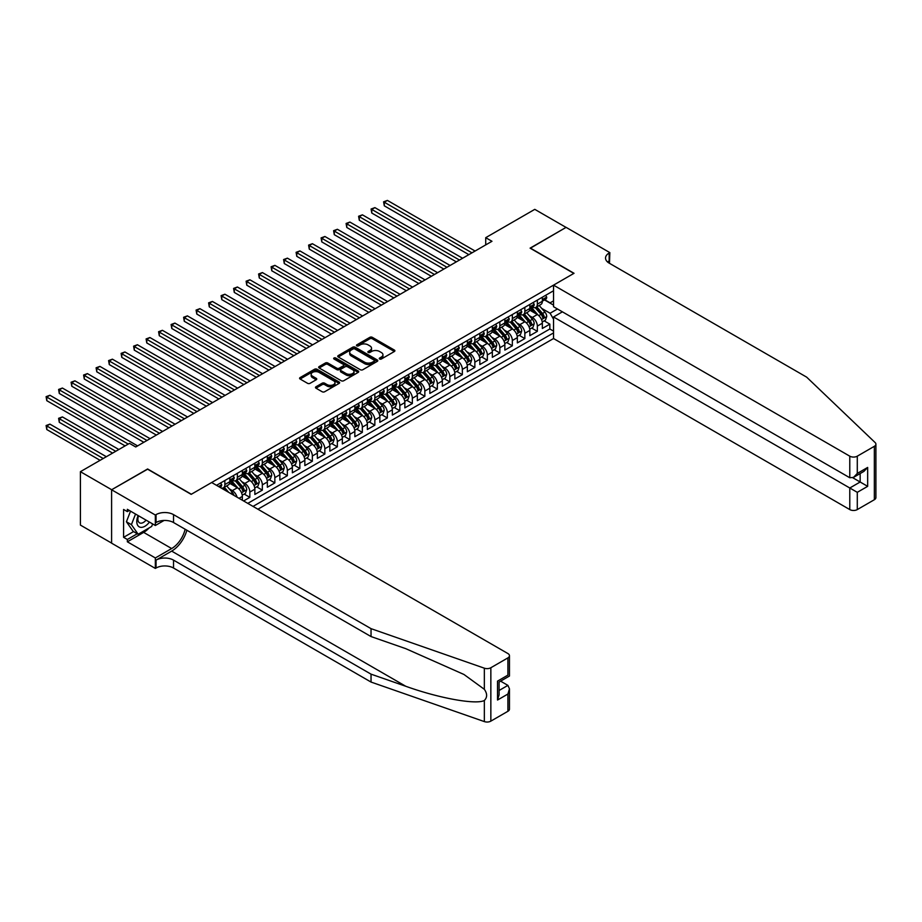 <?xml version="1.0" encoding="UTF-8"?>
<svg xmlns="http://www.w3.org/2000/svg" width="922" height="922" viewBox="0 0 922 922"><rect width="100%" height="100%" fill="white"/><g stroke="black" fill="none" stroke-linecap="round" stroke-linejoin="round"><path stroke-width="1.38" d="M379.634 359.015A1.21 0.703 0 0 0 381.351 359.015L394.386 351.489A1.74 1.003 0 0 0 394.893 350.786A1.74 1.003 0 0 0 394.386 350.072L372.304 337.325A1.74 1.003 0 0 0 369.849 337.325L356.814 344.851A1.21 0.703 0 0 0 358.531 345.842L360.214 344.863A5.555 3.204 0 0 1 368.074 344.863L369.906 345.934A5.555 3.204 0 0 1 371.531 348.193A5.555 3.204 0 0 1 369.906 350.464L368.224 351.443A1.21 0.703 0 0 0 369.941 352.435L371.624 351.455A5.555 3.204 0 0 1 379.484 351.455L381.316 352.515A5.555 3.204 0 0 1 382.953 354.786A5.555 3.204 0 0 1 381.316 357.056L379.634 358.024A1.21 0.703 0 0 0 379.634 359.015L379.634 358.024M315.981 386.767A1.74 1.003 0 0 0 315.474 387.482A1.74 1.003 0 0 0 315.981 388.185L322.181 391.758A1.74 1.003 0 0 0 324.636 391.758L339.112 383.402A1.74 1.003 0 0 0 339.619 382.699A1.74 1.003 0 0 0 339.112 381.985L317.03 369.238A1.74 1.003 0 0 0 314.575 369.238L300.099 377.594A1.74 1.003 0 0 0 299.592 378.308A1.74 1.003 0 0 0 300.099 379.011L307.579 383.333A1.74 1.003 0 0 0 310.034 383.333L316.234 379.76A1.74 1.003 0 0 0 316.742 379.046A1.74 1.003 0 0 0 316.234 378.343L312.523 376.199A4.645 2.685 0 0 1 311.163 374.297A4.645 2.685 0 0 1 314.022 371.831A4.645 2.685 0 0 1 319.081 372.407L333.626 380.798A4.645 2.685 0 0 1 334.986 382.699A4.645 2.685 0 0 1 332.116 385.177A4.645 2.685 0 0 1 327.056 384.589L324.636 383.195A1.74 1.003 0 0 0 322.181 383.195L315.981 386.767L315.981 388.185M147.601 469.194L111.666 489.732L80.41 471.684L80.41 525.091L111.597 543.093M147.601 468.975L191.35 494.238L573.853 273.408L530.092 248.145L566.039 227.4L534.783 209.352L485.721 237.68L485.721 244.895M80.41 471.684L129.472 443.367L135.73 446.974L491.968 241.287L485.721 237.68M360.341 369.734A1.74 1.003 0 0 0 362.795 369.734L377.271 361.378A1.74 1.003 0 0 0 377.778 360.663A1.74 1.003 0 0 0 377.271 359.96L355.189 347.202A1.74 1.003 0 0 0 352.734 347.202L338.259 355.569A1.74 1.003 0 0 0 337.752 356.272A1.74 1.003 0 0 0 338.259 356.987L360.341 369.734M334.502 359.28A1.21 0.703 0 0 1 335.735 359.453L335.735 358.013L358.197 370.967A1.74 1.003 0 0 1 358.704 371.681A1.74 1.003 0 0 1 358.197 372.384L343.71 380.751A1.74 1.003 0 0 1 341.255 380.751L319.173 367.993L325.374 364.444L325.374 363.003L319.173 366.576A1.74 1.003 0 0 0 318.666 367.29A1.74 1.003 0 0 0 319.173 367.993L319.173 366.576M325.374 364.444A1.74 1.003 0 0 1 327.829 364.444L327.829 363.003A1.74 1.003 0 0 0 325.374 363.003M327.829 363.003L336.784 368.178A1.74 1.003 0 0 0 339.238 368.178L343.341 365.803A1.74 1.003 0 0 0 343.86 365.089A1.74 1.003 0 0 0 343.341 364.386L334.018 359.004A1.21 0.703 0 0 1 335.735 358.013M243.604 500.957L249.85 497.338L244.157 494.065M241.714 481.607L244.849 483.416A7.076 4.08 60 0 1 249.85 492.071L254.852 489.19L254.852 494.457L262.344 490.124L256.662 486.839M254.207 474.381L257.353 476.201A7.076 4.08 60 0 1 262.344 484.857L267.345 481.976L267.345 487.242L274.848 482.909L269.166 479.624M266.712 467.166L269.846 468.987A7.076 4.08 60 0 1 274.848 477.642L279.85 474.749L279.85 480.028L287.353 475.694L281.659 472.41M279.216 459.951L282.351 461.761A7.076 4.08 60 0 1 287.353 470.427L292.355 467.535L292.355 472.802L299.846 468.48L294.164 465.195M291.709 452.737L294.844 454.546A7.076 4.08 60 0 1 299.846 463.213L304.848 460.32L304.848 465.587L312.351 461.265L306.657 457.98M304.214 445.522L307.349 447.331A7.076 4.08 60 0 1 312.351 455.987L317.352 453.105L317.352 458.372L324.844 454.039L319.162 450.754M316.707 438.307L319.853 440.117A7.076 4.08 60 0 1 324.844 448.772L329.846 445.891L329.846 451.158L337.348 446.824L331.666 443.54M329.212 431.081L332.346 432.902A7.076 4.08 60 0 1 337.348 441.557L342.35 438.676L342.35 443.943L349.853 439.61L344.16 436.325M341.705 423.866L344.851 425.676A7.076 4.08 60 0 1 349.853 434.343L354.843 431.45L354.843 436.717L362.346 432.395L356.664 429.11M354.209 416.652L357.344 418.461A7.076 4.08 60 0 1 362.346 427.128L367.348 424.235L367.348 429.502L374.851 425.18L369.157 421.896M366.714 409.437L369.849 411.247A7.076 4.08 60 0 1 374.851 419.902L379.852 417.021L379.852 422.288L387.344 417.954L381.662 414.67M379.207 402.223L382.353 404.032A7.076 4.08 60 0 1 387.344 412.687L392.346 409.806L392.346 415.073L399.848 410.739L394.167 407.455M391.712 394.996L394.847 396.817A7.076 4.08 60 0 1 399.848 405.473L404.85 402.591L404.85 407.858L412.353 403.525L406.66 400.24M404.205 387.782L407.351 389.591A7.076 4.08 60 0 1 412.353 398.258L417.343 395.365L417.343 400.644L424.846 396.31L419.164 393.026M416.709 380.567L419.844 382.376A7.076 4.08 60 0 1 424.846 391.043L429.848 388.15L429.848 393.417L437.351 389.096L431.657 385.811M429.214 373.352L432.349 375.162A7.076 4.08 60 0 1 437.351 383.829L442.353 380.936L442.353 386.203L449.844 381.869L444.162 378.596M441.707 366.138L444.853 367.947A7.076 4.08 60 0 1 449.844 376.602L454.846 373.721L454.846 378.988L462.348 374.655L456.655 371.37M454.212 358.923L457.347 360.733A7.076 4.08 60 0 1 462.348 369.388L467.35 366.507L467.35 371.773L474.853 367.44L469.16 364.155M466.705 351.697L469.851 353.518A7.076 4.08 60 0 1 474.853 362.173L479.843 359.292L479.843 364.559L487.346 360.225L481.664 356.941M479.21 344.482L482.344 346.292A7.076 4.08 60 0 1 487.346 354.958L492.348 352.066L492.348 357.333L499.851 353.011L494.157 349.726M491.714 337.268L494.849 339.077A7.076 4.08 60 0 1 499.851 347.744L504.853 344.851L504.853 350.118L512.344 345.796L506.662 342.511M504.207 330.053L507.354 331.862A7.076 4.08 60 0 1 512.344 340.518L517.346 337.636L517.346 342.903L524.849 338.57L519.155 335.285M516.712 322.838L519.847 324.648A7.076 4.08 60 0 1 524.849 333.303L529.85 330.422L529.85 335.689L537.353 331.355L537.353 326.088A7.076 4.08 -120 0 0 532.351 317.433L529.205 315.612M531.66 328.071L537.353 331.355M242.348 500.231L242.348 496.405A7.076 4.08 -120 0 0 237.346 487.75L229.624 483.278M237.058 497.177A7.076 4.08 60 0 0 232.344 490.631L229.209 488.821M254.852 489.19A7.076 4.08 -120 0 0 249.85 480.523L242.117 476.063M267.345 481.976A7.076 4.08 -120 0 0 262.344 473.309L254.622 468.849M279.85 474.749A7.076 4.08 -120 0 0 274.848 466.094L267.115 461.634M292.355 467.535A7.076 4.08 -120 0 0 287.353 458.879L279.62 454.419M304.848 460.32A7.076 4.08 -120 0 0 299.846 451.665L292.124 447.193M317.352 453.105A7.076 4.08 -120 0 0 312.351 444.439L304.617 439.978M329.846 445.891A7.076 4.08 -120 0 0 324.844 437.224L317.122 432.764M342.35 438.676A7.076 4.08 -120 0 0 337.348 430.009L329.615 425.549M354.843 431.45A7.076 4.08 -120 0 0 349.853 422.795L342.12 418.334M367.348 424.235A7.076 4.08 -120 0 0 362.346 415.58L354.613 411.12M379.852 417.021A7.076 4.08 -120 0 0 374.851 408.365L367.117 403.894M392.346 409.806A7.076 4.08 -120 0 0 387.344 401.139L379.622 396.679M404.85 402.591A7.076 4.08 -120 0 0 399.848 393.925L392.115 389.464M417.343 395.365A7.076 4.08 -120 0 0 412.353 386.71L404.62 382.25M429.848 388.15A7.076 4.08 -120 0 0 424.846 379.495L417.113 375.035M442.353 380.936A7.076 4.08 -120 0 0 437.351 372.281L429.617 367.809M454.846 373.721A7.076 4.08 -120 0 0 449.844 365.054L442.122 360.594M467.35 366.507A7.076 4.08 -120 0 0 462.348 357.84L454.615 353.38M479.843 359.292A7.076 4.08 -120 0 0 474.853 350.625L467.12 346.165M492.348 352.066A7.076 4.08 -120 0 0 487.346 343.41L479.613 338.95M504.853 344.851A7.076 4.08 -120 0 0 499.851 336.196L492.118 331.724M517.346 337.636A7.076 4.08 -120 0 0 512.344 328.981L504.622 324.509M529.85 330.422A7.076 4.08 -120 0 0 524.849 321.755L517.115 317.295M257.918 509.209L553.534 338.535L849.784 509.578L849.784 488.003L860.157 482.01L860.157 473.551M253.043 506.397L553.534 332.911M553.534 290.764L216.532 485.329M232.286 480.201L232.344 480.235A7.076 4.08 60 0 0 235.882 480.593L240.884 477.7A7.076 4.08 -120 0 0 242.348 474.461L242.348 470.427M244.779 472.986L244.849 473.021A7.076 4.08 60 0 0 248.387 473.378L253.389 470.485A7.076 4.08 -120 0 0 254.852 467.247L254.852 463.213M257.284 465.771L257.353 465.806A7.076 4.08 60 0 0 260.88 466.152L265.882 463.27A7.076 4.08 -120 0 0 267.345 460.032L267.345 455.987M269.789 458.557L269.846 458.591A7.076 4.08 60 0 0 273.385 458.937L278.386 456.056A7.076 4.08 -120 0 0 279.85 452.817L279.85 448.772M282.282 451.331L282.351 451.377A7.076 4.08 60 0 0 285.889 451.722L290.879 448.841A7.076 4.08 -120 0 0 292.355 445.603L292.355 441.557M294.786 444.116L294.844 444.15A7.076 4.08 60 0 0 298.382 444.508L303.384 441.615A7.076 4.08 -120 0 0 304.848 438.376L304.848 434.343M307.28 436.901L307.349 436.936A7.076 4.08 60 0 0 310.887 437.293L315.889 434.4A7.076 4.08 -120 0 0 317.352 431.162L317.352 427.128M319.784 429.687L319.853 429.721A7.076 4.08 60 0 0 323.38 430.067L328.382 427.186A7.076 4.08 -120 0 0 329.846 423.947L329.846 419.902M332.289 422.472L332.346 422.507A7.076 4.08 60 0 0 335.885 422.852L340.886 419.971A7.076 4.08 -120 0 0 342.35 416.732L342.35 412.687M344.782 415.246L344.851 415.292A7.076 4.08 60 0 0 348.389 415.638L353.38 412.756A7.076 4.08 -120 0 0 354.843 409.518L354.843 405.473M357.287 408.031L357.344 408.077A7.076 4.08 60 0 0 360.882 408.423L365.884 405.53A7.076 4.08 -120 0 0 367.348 402.303L367.348 398.258M369.78 400.816L369.849 400.851A7.076 4.08 60 0 0 373.387 401.208L378.389 398.316A7.076 4.08 -120 0 0 379.852 395.077L379.852 391.043M382.284 393.602L382.353 393.636A7.076 4.08 60 0 0 385.88 393.994L390.882 391.101A7.076 4.08 -120 0 0 392.346 387.862L392.346 383.829M394.789 386.387L394.847 386.422A7.076 4.08 60 0 0 398.385 386.767L403.387 383.886A7.076 4.08 -120 0 0 404.85 380.648L404.85 376.602M407.282 379.161L407.351 379.207A7.076 4.08 60 0 0 410.889 379.553L415.88 376.672A7.076 4.08 -120 0 0 417.343 373.433L417.343 369.388M419.787 371.946L419.844 371.992A7.076 4.08 60 0 0 423.382 372.338L428.384 369.445A7.076 4.08 -120 0 0 429.848 366.218L429.848 362.173M432.28 364.732L432.349 364.766A7.076 4.08 60 0 0 435.887 365.124L440.889 362.231A7.076 4.08 -120 0 0 442.353 358.992L442.353 354.958M444.784 357.517L444.853 357.552A7.076 4.08 60 0 0 448.38 357.909L453.382 355.016A7.076 4.08 -120 0 0 454.846 351.778L454.846 347.744M457.277 350.302L457.347 350.337A7.076 4.08 60 0 0 460.885 350.683L465.887 347.801A7.076 4.08 -120 0 0 467.35 344.563L467.35 340.518M469.782 343.088L469.851 343.122A7.076 4.08 60 0 0 473.389 343.468L478.38 340.587A7.076 4.08 -120 0 0 479.843 337.348L479.843 333.303M482.287 335.862L482.344 335.908A7.076 4.08 60 0 0 485.882 336.253L490.884 333.372A7.076 4.08 -120 0 0 492.348 330.134L492.348 326.088M494.78 328.647L494.849 328.681A7.076 4.08 60 0 0 498.387 329.039L503.389 326.146A7.076 4.08 -120 0 0 504.853 322.919L504.853 318.874M507.284 321.432L507.354 321.467A7.076 4.08 60 0 0 510.88 321.824L515.882 318.931A7.076 4.08 -120 0 0 517.346 315.693L517.346 311.659M519.778 314.218L519.847 314.252A7.076 4.08 60 0 0 523.385 314.598L528.387 311.717A7.076 4.08 -120 0 0 529.85 308.478L529.85 304.433M247.788 503.366L549.846 328.981L549.846 324.141L542.343 328.474L542.343 323.207A7.076 4.08 -120 0 0 537.353 314.54L529.62 310.08M532.282 307.003L532.351 307.038A7.076 4.08 -120 0 0 535.878 307.383A7.076 4.08 -120 0 0 537.353 304.145L537.353 300.111M535.878 307.383L540.88 304.502A7.076 4.08 -120 0 0 542.343 301.264L542.343 297.218M217.35 485.79L217.35 484.857M224.853 480.523L224.853 484.569A7.076 4.08 60 0 1 223.389 487.807A7.076 4.08 60 0 1 221.211 488.026M223.389 487.807L228.379 484.914A7.076 4.08 -120 0 0 229.855 481.687L229.855 477.642M237.346 473.309L237.346 477.354A7.076 4.08 60 0 1 235.882 480.593M249.85 466.094L249.85 470.139A7.076 4.08 60 0 1 248.387 473.378M262.344 458.879L262.344 462.925A7.076 4.08 60 0 1 260.88 466.152M274.848 451.665L274.848 455.699A7.076 4.08 60 0 1 273.385 458.937M287.353 444.439L287.353 448.484A7.076 4.08 60 0 1 285.889 451.722M299.846 437.224L299.846 441.269A7.076 4.08 60 0 1 298.382 444.508M312.351 430.009L312.351 434.055A7.076 4.08 60 0 1 310.887 437.293M324.844 422.795L324.844 426.84A7.076 4.08 60 0 1 323.38 430.067M337.348 415.58L337.348 419.614A7.076 4.08 60 0 1 335.885 422.852M349.853 408.365L349.853 412.399A7.076 4.08 60 0 1 348.389 415.638M362.346 401.139L362.346 405.184A7.076 4.08 60 0 1 360.882 408.423M374.851 393.925L374.851 397.97A7.076 4.08 60 0 1 373.387 401.208M387.344 386.71L387.344 390.755A7.076 4.08 60 0 1 385.88 393.994M399.848 379.495L399.848 383.529A7.076 4.08 60 0 1 398.385 386.767M412.353 372.281L412.353 376.314A7.076 4.08 60 0 1 410.889 379.553M424.846 365.054L424.846 369.1A7.076 4.08 60 0 1 423.382 372.338M437.351 357.84L437.351 361.885A7.076 4.08 60 0 1 435.887 365.124M449.844 350.625L449.844 354.67A7.076 4.08 60 0 1 448.38 357.909M462.348 343.41L462.348 347.456A7.076 4.08 60 0 1 460.885 350.683M474.853 336.196L474.853 340.23A7.076 4.08 60 0 1 473.389 343.468M487.346 328.981L487.346 333.015A7.076 4.08 60 0 1 485.882 336.253M499.851 321.755L499.851 325.8A7.076 4.08 60 0 1 498.387 329.039M512.344 314.54L512.344 318.586A7.076 4.08 60 0 1 510.88 321.824M524.849 307.326L524.849 311.371A7.076 4.08 60 0 1 523.385 314.598M524.849 333.303L524.849 338.57M512.344 340.518L512.344 345.796M499.851 347.744L499.851 353.011M487.346 354.958L487.346 360.225M474.853 362.173L474.853 367.44M462.348 369.388L462.348 374.655M449.844 376.602L449.844 381.869M437.351 383.829L437.351 389.096M424.846 391.043L424.846 396.31M412.353 398.258L412.353 403.525M399.848 405.473L399.848 410.739M387.344 412.687L387.344 417.954M374.851 419.902L374.851 425.18M362.346 427.128L362.346 432.395M349.853 434.343L349.853 439.61M337.348 441.557L337.348 446.824M324.844 448.772L324.844 454.039M312.351 455.987L312.351 461.265M299.846 463.213L299.846 468.48M287.353 470.427L287.353 475.694M274.848 477.642L274.848 482.909M262.344 484.857L262.344 490.124M249.85 492.071L249.85 497.338M553.534 319.196L550.1 313.238L541.71 308.397M550.1 313.238L557.476 308.985M544.533 299.927L553.534 305.124M544.787 299.777L550.1 302.854L553.534 300.872M544.164 320.856L549.846 324.141M549.846 328.981L553.534 331.102M380.118 359.188L381.316 358.497A5.555 3.204 0 0 0 382.953 356.226L382.953 354.786M371.531 348.193L371.531 349.645A5.555 3.204 0 0 1 369.906 351.904L368.708 352.596M394.386 350.072L394.386 351.489L372.304 338.766A1.74 1.003 0 0 0 369.849 338.766L357.298 346.015M377.271 359.96L377.271 361.378L355.189 348.654A1.74 1.003 0 0 0 352.734 348.654L338.282 356.998L338.259 355.569M374.205 361.159A1.21 0.703 0 0 0 374.205 360.168L354.82 348.977A1.21 0.703 0 0 0 353.103 348.977L351.317 350.003A5.555 3.204 0 0 0 349.692 352.273A5.555 3.204 0 0 0 351.317 354.532L364.57 362.185A5.555 3.204 0 0 0 372.43 362.185L374.205 361.159L374.205 362.6A1.21 0.703 0 0 0 374.562 362.104L374.562 360.663M349.692 352.273L349.692 353.714A5.555 3.204 0 0 0 351.317 355.984L351.317 354.532M374.205 362.6L372.43 363.637A5.555 3.204 0 0 1 364.57 363.637L351.317 355.984M327.829 364.444L336.784 369.618A1.74 1.003 0 0 0 339.238 369.618L343.341 367.244A1.74 1.003 0 0 0 343.86 366.541L343.86 365.089M335.735 359.453L358.174 372.407M346.073 373.537A4.645 2.685 0 0 0 351.132 374.125A4.645 2.685 0 0 0 354.002 371.647A4.645 2.685 0 0 0 352.642 369.745L347.513 366.795A1.74 1.003 0 0 0 345.07 366.795L340.956 369.169A1.74 1.003 0 0 0 340.449 369.872A1.74 1.003 0 0 0 340.956 370.586L346.073 373.537L346.073 374.977A4.645 2.685 0 0 0 351.132 375.565A4.645 2.685 0 0 0 354.002 373.087L354.002 371.647M340.449 369.872L340.449 371.312A1.74 1.003 0 0 0 340.956 372.027L340.956 370.586M346.073 374.977L340.956 372.027M334.986 382.699L334.986 384.14A4.645 2.685 0 0 1 332.116 386.618A4.645 2.685 0 0 1 327.056 386.03L324.636 384.635A1.74 1.003 0 0 0 322.181 384.635L316.004 388.197M311.163 374.297L311.163 375.75A4.645 2.685 0 0 0 312.523 377.64L312.523 376.199M316.211 379.772L312.523 377.64M339.089 383.414L317.03 370.679A1.74 1.003 0 0 0 314.575 370.679L300.123 379.023L300.099 377.594M542.24 321.962L545.478 320.095L546.723 316.488A4.679 2.708 -120 0 0 544.902 312.097L539.186 305.482M538.045 315.001L531.51 307.441M534.334 312.8L530.542 308.409A11.225 6.477 -120 0 0 530.196 308.017M384.29 234.684L443.851 269.074L359.292 220.254L359.292 216.647L362.415 214.838L450.097 265.467M535.244 307.637L541.018 314.333A4.679 2.708 60 0 1 542.689 317.56L544.199 316.695A4.679 2.708 -120 0 0 542.528 313.468L536.811 306.853M535.59 307.533L541.79 314.713A2.386 1.383 60 0 1 542.39 315.647L544.199 316.695M545.663 295.305L546.723 297.149A4.679 2.708 60 0 1 545.755 299.224L543.381 300.595A4.679 2.708 -120 0 0 544.199 299.512L544.095 299.097M471.972 252.835L384.29 202.218L387.413 200.408L475.095 251.038M542.505 300.814L542.528 300.814A4.679 2.708 -120 0 0 543.381 300.595M543.588 299.166L544.199 299.512L542.689 300.376A4.679 2.708 60 0 1 542.343 301.045M468.849 254.645L384.29 205.825L384.29 202.218L383.598 201.814L387.413 200.408M384.29 205.825L383.598 201.814M138.15 515.559A11.49 6.638 120 0 0 140.847 527.338A11.49 6.638 120 0 0 149.422 522.071M138.542 515.778A7.872 4.541 120 0 0 139.499 522.82A7.872 4.541 120 0 0 140.651 523.177A7.872 4.541 120 0 0 146.079 520.135M152.649 523.927L151.657 526.462L138.162 534.253L133.16 531.372L126.418 521.771L130.532 511.157M138.162 534.253L131.42 524.653L135.534 514.05M126.418 521.771L131.42 524.653M562.408 311.832L553.534 316.961L857.287 492.325L857.287 509.578L874.344 499.724L874.344 446.317A5.301 3.066 0 0 0 875.9 444.15A5.301 3.066 0 0 0 875.139 442.572L806.658 377.144L609.165 263.127A12.378 7.146 180 0 1 605.535 258.068A12.378 7.146 180 0 1 609.165 253.02L609.845 252.616L566.096 227.365L530.288 248.26M553.534 316.961L553.534 338.535M530.288 248.041L574.037 273.292L553.534 285.129L849.784 456.171A5.301 3.066 0 0 0 857.287 456.171L874.344 446.317M609.845 252.616L609.477 263.3M553.534 285.129L553.534 306.715L849.784 477.746L849.784 456.171M875.9 444.15L875.9 497.557A5.301 3.066 180 0 1 874.344 499.724M857.287 509.578A5.301 3.066 180 0 1 849.784 509.578M607.598 262.021A12.378 7.146 180 0 1 609.165 260.926L609.165 253.02M852.781 477.746L867.66 486.343L857.287 492.325M857.287 456.171L857.287 473.424L853.53 477.377L849.784 477.746M857.287 473.424L867.66 467.431L863.914 471.384L853.53 477.377M507.907 711.288L507.907 694.036L509.463 688.815L509.463 709.122A5.301 3.066 180 0 1 507.907 711.288L490.85 721.131A5.301 3.066 180 0 1 484.35 721.592L371.036 682.061L371.036 674.155L173.532 560.127A12.378 7.146 -0 0 0 156.037 560.127L171.665 551.114A23.027 13.288 120 0 0 186.878 530.231M371.036 674.155L405.784 686.279C438.999 698.242 476.098 704.95 484.35 700.478C487.369 697.389 487.369 693.667 484.35 689.31L463.962 674.478L405.784 648.673L371.036 636.56L173.532 522.532A12.378 7.146 -0 0 0 156.037 522.532L156.037 514.626L155.345 515.029L111.597 489.766L147.416 469.091L191.165 494.353L211.657 482.517L507.907 653.548A5.301 3.066 -0 0 1 509.463 655.715A5.301 3.066 -0 0 1 507.907 657.882L490.85 667.735L490.85 721.131M371.036 682.061L173.532 568.033A12.378 7.146 -0 0 0 156.037 568.033L155.345 568.425L111.597 543.173L111.597 489.766M371.036 636.56L371.036 628.654L173.532 514.626A12.378 7.146 -0 0 0 156.037 514.626M484.35 689.31L484.35 668.185L371.036 628.654M149.168 527.903A19.892 11.479 -60 0 1 143.659 532.386L127.351 541.802L127.351 539.485L137.286 533.746M129.345 510.477L127.351 511.629L123.594 509.463L123.594 537.33L127.351 539.485M127.351 511.629L127.351 509.324L155.345 525.494L155.345 515.029M155.345 568.425L155.345 557.96L171.665 548.544A19.892 11.479 120 0 0 185.126 529.216M127.351 541.802L155.345 557.96M500.588 681.151L507.907 685.38L509.463 688.815M164.081 520.446L155.345 525.494M484.35 668.185A5.301 3.066 -0 0 0 490.85 667.735M123.594 537.33L133.54 531.591M507.907 694.036L497.534 700.029L499.09 694.796L499.09 682.015L509.463 676.022L509.463 655.715M497.534 700.029L497.534 681.116C499.563 682.292 499.563 682.292 497.534 681.116L507.907 675.123C509.935 676.299 509.935 676.299 507.907 675.123L507.907 657.882M529.747 329.177L532.974 327.322L534.218 323.703A4.679 2.708 -120 0 0 532.397 319.312L526.692 312.696M525.54 322.216L519.017 314.656M521.829 320.015L518.037 315.624A11.225 6.477 -120 0 0 517.691 315.243M371.785 241.91L431.346 276.289L346.787 227.469L346.787 223.862L349.911 222.064L437.593 272.682M522.751 314.863L528.525 321.548A4.679 2.708 60 0 1 530.196 324.775L531.694 323.91A4.679 2.708 -120 0 0 530.023 320.683L524.307 314.068M523.085 314.748L529.297 321.939A2.386 1.383 60 0 1 529.896 322.873L531.694 323.91M517.242 336.403L520.469 334.536L521.725 330.929A4.679 2.708 -120 0 0 519.893 326.526L514.188 319.911M513.047 329.431L506.512 321.87M509.324 327.229L505.544 322.85A11.225 6.477 -120 0 0 505.187 322.458M359.292 249.124L418.853 283.515L334.283 234.684L334.283 231.076L337.406 229.278L425.1 279.896M510.246 322.078L516.02 328.762A4.679 2.708 60 0 1 517.691 331.989L519.19 331.125A4.679 2.708 -120 0 0 517.519 327.898L511.814 321.282M510.592 321.962L516.793 329.154A2.386 1.383 60 0 1 517.392 330.088L519.19 331.125M504.737 343.618L507.976 341.751L509.221 338.144A4.679 2.708 -120 0 0 507.4 333.741L501.683 327.126M500.542 336.645L494.019 329.096M496.831 334.444L493.04 330.064A11.225 6.477 -120 0 0 492.694 329.673M346.787 256.339L406.348 290.73L321.79 241.91L321.79 238.291L324.913 236.493L412.595 287.122M497.742 329.292L503.527 335.977A4.679 2.708 60 0 1 505.198 339.204L506.697 338.339A4.679 2.708 -120 0 0 505.026 335.112L499.309 328.497M498.087 329.177L504.288 336.369A2.386 1.383 60 0 1 504.899 337.302L506.697 338.339M492.244 350.833L495.471 348.965L496.728 345.358A4.679 2.708 -120 0 0 494.895 340.956L489.19 334.352M488.038 343.871L481.515 336.311M484.327 341.67L480.535 337.279A11.225 6.477 -120 0 0 480.189 336.887M334.283 263.554L393.844 297.944L309.285 249.124L309.285 245.517L312.408 243.708L400.102 294.337M485.249 336.507L491.023 343.191A4.679 2.708 60 0 1 492.694 346.418L494.192 345.554A4.679 2.708 -120 0 0 492.521 342.327L486.816 335.723M485.583 336.403L491.795 343.583A2.386 1.383 60 0 1 492.394 344.517L494.192 345.554M533.158 302.531L534.218 304.364A4.679 2.708 60 0 1 533.25 306.438L530.876 307.81A4.679 2.708 -120 0 0 531.694 306.726L531.591 306.311M459.479 260.05L371.785 209.432L374.908 207.623L462.602 258.252M530 308.029L530.023 308.029A4.679 2.708 -120 0 0 530.876 307.81M531.084 306.381L531.694 306.726L530.196 307.602A4.679 2.708 60 0 1 529.85 308.259M456.344 261.86L371.785 213.04L371.785 209.432L371.093 209.029L374.908 207.623M371.785 213.04L371.093 209.029M520.665 309.746L521.725 311.578A4.679 2.708 60 0 1 520.757 313.653L518.383 315.024A4.679 2.708 -120 0 0 519.19 313.953L519.098 313.538M446.974 267.276L358.6 216.255L362.415 214.838M517.507 315.243L517.519 315.243A4.679 2.708 -120 0 0 518.383 315.024M518.59 313.595L519.19 313.953L517.691 314.817A4.679 2.708 60 0 1 517.346 315.485M359.292 220.254L358.6 216.255M508.16 316.961L509.221 318.805A4.679 2.708 60 0 1 508.253 320.868L505.878 322.239A4.679 2.708 -120 0 0 506.697 321.167L506.593 320.752M434.469 274.491L346.096 223.47L349.911 222.064M505.002 322.458L505.026 322.458A4.679 2.708 -120 0 0 505.878 322.239M506.086 320.81L506.697 321.167L505.198 322.032A4.679 2.708 60 0 1 504.853 322.7M346.787 227.469L346.096 223.47M495.656 324.175L496.728 326.019A4.679 2.708 60 0 1 495.748 328.094L493.374 329.465A4.679 2.708 -120 0 0 494.192 328.382L494.1 327.967M421.976 281.706L333.603 230.684L337.406 229.278M492.509 329.684L492.521 329.684A4.679 2.708 -120 0 0 493.374 329.465M493.593 328.036L494.192 328.382L492.694 329.246A4.679 2.708 60 0 1 492.348 329.915M334.283 234.684L333.603 230.684M479.74 358.047L482.978 356.18L484.223 352.573A4.679 2.708 -120 0 0 482.402 348.17L476.686 341.566M475.545 351.086L469.01 343.526M471.834 348.885L468.042 344.494A11.225 6.477 -120 0 0 467.696 344.102M321.79 270.768L381.351 305.159L296.792 256.339L296.792 252.732L299.915 250.922L387.597 301.552M472.744 343.722L478.518 350.418A4.679 2.708 60 0 1 480.189 353.645L481.699 352.769A4.679 2.708 -120 0 0 480.028 349.542L474.311 342.938M473.09 343.618L479.29 350.798A2.386 1.383 60 0 1 479.889 351.731L481.699 352.769M483.163 331.39L484.223 333.234A4.679 2.708 60 0 1 483.255 335.308L480.881 336.68A4.679 2.708 -120 0 0 481.699 335.596L481.595 335.182M409.472 288.92L321.098 237.899L324.913 236.493M480.005 336.899L480.028 336.899A4.679 2.708 -120 0 0 480.881 336.68M481.088 335.251L481.699 335.596L480.189 336.461A4.679 2.708 60 0 1 479.843 337.129M321.79 241.91L321.098 237.899M467.247 365.262L470.474 363.395L471.718 359.787A4.679 2.708 -120 0 0 469.897 355.396L464.192 348.781M463.04 358.301L456.517 350.74M459.329 356.099L455.537 351.708A11.225 6.477 -120 0 0 455.191 351.328M309.285 277.995L368.846 312.374L284.287 263.554L284.287 259.946L287.41 258.148L375.104 308.766M460.251 350.936L466.025 357.632A4.679 2.708 60 0 1 467.696 360.859L469.194 359.995A4.679 2.708 -120 0 0 467.523 356.768L461.807 350.153M460.585 350.833L466.797 358.024A2.386 1.383 60 0 1 467.396 358.958L469.194 359.995M470.658 338.605L471.718 340.449A4.679 2.708 60 0 1 470.75 342.523L468.376 343.894A4.679 2.708 -120 0 0 469.194 342.811L469.091 342.396M396.979 296.135L308.593 245.114L312.408 243.708M467.5 344.113L467.523 344.113A4.679 2.708 -120 0 0 468.376 343.894M468.583 342.465L469.194 342.811L467.696 343.675A4.679 2.708 60 0 1 467.35 344.344M309.285 249.124L308.593 245.114M454.742 372.476L457.969 370.621L459.225 367.014A4.679 2.708 -120 0 0 457.404 362.611L451.688 355.996M450.547 365.515L444.012 357.955M446.824 363.314L443.044 358.935A11.225 6.477 -120 0 0 442.687 358.543M296.792 285.209L356.353 319.588L271.783 270.768L271.783 267.161L274.906 265.363L362.6 315.981M447.746 358.162L453.52 364.847A4.679 2.708 60 0 1 455.191 368.074L456.69 367.21A4.679 2.708 -120 0 0 455.019 363.983L449.314 357.367M448.092 358.047L454.292 365.239A2.386 1.383 60 0 1 454.892 366.172L456.69 367.21M458.165 345.831L459.225 347.663A4.679 2.708 60 0 1 458.257 349.738L455.883 351.109A4.679 2.708 -120 0 0 456.69 350.026L456.597 349.611M384.474 303.361L296.1 252.328L299.915 250.922M455.007 351.328L455.019 351.328A4.679 2.708 -120 0 0 455.883 351.109M456.09 349.68L456.69 350.026L455.191 350.902A4.679 2.708 60 0 1 454.846 351.559M296.792 256.339L296.1 252.328M442.249 379.703L445.476 377.836L446.721 374.228A4.679 2.708 -120 0 0 444.9 369.826L439.183 363.21M438.042 372.73L431.519 365.181M434.331 370.529L430.539 366.149A11.225 6.477 -120 0 0 430.194 365.757M284.287 292.424L343.848 326.814L259.289 277.995L259.289 274.376L262.413 272.578L350.095 323.207M435.242 365.377L441.027 372.062A4.679 2.708 60 0 1 442.698 375.289L444.197 374.424A4.679 2.708 -120 0 0 442.525 371.197L436.809 364.582M435.587 365.262L441.799 372.453A2.386 1.383 60 0 1 442.399 373.387L444.197 374.424M445.66 353.045L446.697 354.832A4.679 2.708 60 0 1 445.752 356.952L443.378 358.324A4.679 2.708 -120 0 0 444.197 357.252L444.093 356.837M371.969 310.576L283.596 259.555L287.41 258.148M442.502 358.543L442.525 358.543A4.679 2.708 -120 0 0 443.378 358.324M443.586 356.895L444.197 357.252L442.698 358.116A4.679 2.708 60 0 1 442.353 358.785M284.287 263.554L283.596 259.555M429.744 386.917L432.971 385.05L434.227 381.443A4.679 2.708 -120 0 0 432.395 377.04L426.69 370.425M425.538 379.945L419.014 372.396M421.827 377.755L418.035 373.364A11.225 6.477 -120 0 0 417.689 372.972M271.783 299.638L331.344 334.029L246.785 285.209L246.785 281.602L249.908 279.792L337.602 330.422M422.749 372.592L428.523 379.276A4.679 2.708 60 0 1 430.194 382.503L431.692 381.639A4.679 2.708 -120 0 0 430.021 378.412L424.316 371.797M423.083 372.488L429.295 379.668A2.386 1.383 60 0 1 429.894 380.602L431.692 381.639M433.156 360.26L434.227 362.104A4.679 2.708 60 0 1 433.248 364.178L430.874 365.538A4.679 2.708 -120 0 0 431.692 364.467L431.6 364.052M359.476 317.79L271.103 266.769L274.906 265.363M430.009 365.769L430.021 365.769A4.679 2.708 -120 0 0 430.874 365.538M431.093 364.121L431.692 364.467L430.194 365.331A4.679 2.708 60 0 1 429.848 365.999M271.783 270.768L271.103 266.769M417.24 394.132L420.478 392.265L421.723 388.658A4.679 2.708 -120 0 0 419.902 384.255L414.185 377.651M413.044 387.171L406.521 379.61M409.333 384.97L405.542 380.579A11.225 6.477 -120 0 0 405.196 380.187M259.289 306.853L318.851 341.244L234.292 292.424L234.292 288.817L237.415 287.007L325.097 337.636M410.244 379.806L416.029 386.502A4.679 2.708 60 0 1 417.689 389.729L419.199 388.853A4.679 2.708 -120 0 0 417.528 385.627L411.811 379.023M410.59 379.703L416.79 386.883A2.386 1.383 60 0 1 417.401 387.816L419.199 388.853M420.663 367.475L421.723 369.319A4.679 2.708 60 0 1 420.755 371.393L418.381 372.765A4.679 2.708 -120 0 0 419.199 371.681L419.095 371.266M346.972 325.005L258.598 273.984L262.413 272.578M417.505 372.984L417.528 372.984A4.679 2.708 -120 0 0 418.381 372.765M418.588 371.336L419.199 371.681L417.689 372.546A4.679 2.708 60 0 1 417.343 373.214M259.289 277.995L258.598 273.984M404.746 401.347L407.973 399.48L409.218 395.872A4.679 2.708 -120 0 0 407.397 391.481L401.692 384.866M400.54 394.386L394.017 386.825M396.829 392.184L393.037 387.793A11.225 6.477 -120 0 0 392.691 387.401M246.785 314.068L306.346 348.458L221.787 299.638L221.787 296.031L224.91 294.222L312.604 344.851M397.751 387.021L403.525 393.717A4.679 2.708 60 0 1 405.196 396.944L406.694 396.08A4.679 2.708 -120 0 0 405.023 392.853L399.318 386.237M398.085 386.917L404.297 394.097A2.386 1.383 60 0 1 404.896 395.031L406.694 396.08M408.158 374.689L409.218 376.533A4.679 2.708 60 0 1 408.25 378.608L405.876 379.979A4.679 2.708 -120 0 0 406.694 378.896L406.59 378.481M334.479 332.22L246.105 281.198L249.908 279.792M405 380.198L405.023 380.198A4.679 2.708 -120 0 0 405.876 379.979M406.083 378.55L406.694 378.896L405.196 379.76A4.679 2.708 60 0 1 404.85 380.429M246.785 285.209L246.105 281.198M392.242 408.561L395.469 406.706L396.725 403.087A4.679 2.708 -120 0 0 394.904 398.696L389.188 392.081M388.047 401.6L381.512 394.04M384.324 399.399L380.544 395.019A11.225 6.477 -120 0 0 380.187 394.628M234.292 321.294L293.853 355.673L209.282 306.853L209.282 303.246L212.417 301.448L300.099 352.066M385.246 394.247L391.02 400.932A4.679 2.708 60 0 1 392.691 404.159L394.19 403.294A4.679 2.708 -120 0 0 392.518 400.067L386.814 393.452M385.592 394.132L391.792 401.324A2.386 1.383 60 0 1 392.392 402.257L394.19 403.294M395.665 381.915L396.725 383.748A4.679 2.708 60 0 1 395.757 385.822L393.383 387.194A4.679 2.708 -120 0 0 394.19 386.111L394.097 385.696M321.974 339.434L233.6 288.413L237.415 287.007M392.507 387.413L392.518 387.413A4.679 2.708 -120 0 0 393.383 387.194M393.59 385.765L394.19 386.111L392.691 386.986A4.679 2.708 60 0 1 392.346 387.643M234.292 292.424L233.6 288.413M379.749 415.787L382.976 413.92L384.22 410.313A4.679 2.708 -120 0 0 382.4 405.911L376.683 399.295M375.542 408.815L369.019 401.254M371.831 406.614L368.039 402.234A11.225 6.477 -120 0 0 367.694 401.842M221.787 328.509L281.348 362.899L196.789 314.068L196.789 310.46L199.913 308.663L287.595 359.28M372.742 401.462L378.527 408.146A4.679 2.708 60 0 1 380.198 411.373L381.696 410.509A4.679 2.708 -120 0 0 380.025 407.282L374.309 400.667M373.087 401.347L379.299 408.538A2.386 1.383 60 0 1 379.899 409.472L381.696 410.509M383.16 389.13L384.22 390.963A4.679 2.708 60 0 1 383.252 393.037L380.878 394.409A4.679 2.708 -120 0 0 381.696 393.337L381.593 392.922M309.469 346.66L221.096 295.639L224.91 294.222M380.002 394.628L380.025 394.628A4.679 2.708 -120 0 0 380.878 394.409M381.086 392.979L381.696 393.337L380.198 394.201A4.679 2.708 60 0 1 379.852 394.87M221.787 299.638L221.096 295.639M367.244 423.002L370.471 421.135L371.727 417.528A4.679 2.708 -120 0 0 369.895 413.125L364.19 406.51M363.049 416.029L356.514 408.481M359.326 413.828L355.535 409.449A11.225 6.477 -120 0 0 355.189 409.057M209.282 335.723L268.844 370.114L184.285 321.294L184.285 317.687L187.408 315.877L275.102 366.507M360.248 408.677L366.022 415.361A4.679 2.708 60 0 1 367.694 418.588L369.192 417.724A4.679 2.708 -120 0 0 367.521 414.497L361.816 407.881M360.583 408.561L366.795 415.753A2.386 1.383 60 0 1 367.394 416.686L369.192 417.724M370.656 396.345L371.727 398.189A4.679 2.708 60 0 1 370.748 400.252L368.374 401.623A4.679 2.708 -120 0 0 369.192 400.551L369.1 400.136M296.976 353.875L208.603 302.854L212.417 301.448M367.509 401.842L367.521 401.842A4.679 2.708 -120 0 0 368.374 401.623M368.593 400.194L369.192 400.551L367.694 401.416A4.679 2.708 60 0 1 367.348 402.084M209.282 306.853L208.603 302.854M354.74 430.217L357.978 428.35L359.223 424.742A4.679 2.708 -120 0 0 357.402 420.34L351.685 413.736M350.544 423.256L344.021 415.695M346.833 421.054L343.042 416.663A11.225 6.477 -120 0 0 342.696 416.271M196.789 342.938L256.351 377.329L171.792 328.509L171.792 324.901L174.915 323.092L262.597 373.721M347.744 415.891L353.529 422.576A4.679 2.708 60 0 1 355.189 425.803L356.699 424.938A4.679 2.708 -120 0 0 355.028 421.711L349.311 415.107M348.09 415.787L354.29 422.968A2.386 1.383 60 0 1 354.901 423.901L356.699 424.938M358.162 403.559L359.223 405.403A4.679 2.708 60 0 1 358.255 407.478L355.88 408.849A4.679 2.708 -120 0 0 356.699 407.766L356.595 407.351M284.472 361.09L196.098 310.069L199.913 308.663M355.005 409.068L355.028 409.068A4.679 2.708 -120 0 0 355.88 408.849M356.088 407.42L356.699 407.766L355.189 408.63A4.679 2.708 60 0 1 354.843 409.299M196.789 314.068L196.098 310.069M342.246 437.431L345.473 435.564L346.718 431.957A4.679 2.708 -120 0 0 344.897 427.566L339.192 420.951M338.04 430.47L331.517 422.91M334.329 428.269L330.537 423.878A11.225 6.477 -120 0 0 330.191 423.486M184.285 350.153L243.846 384.543L159.287 335.723L159.287 332.116L162.41 330.307L250.104 380.936M335.251 423.106L341.025 429.802A4.679 2.708 60 0 1 342.696 433.029L344.194 432.164A4.679 2.708 -120 0 0 342.523 428.926L336.818 422.322M335.585 423.002L341.797 430.182A2.386 1.383 60 0 1 342.396 431.116L344.194 432.164M345.658 410.774L346.718 412.618A4.679 2.708 60 0 1 345.75 414.693L343.376 416.064A4.679 2.708 -120 0 0 344.194 414.981L344.09 414.566M271.978 368.304L183.605 317.283L187.408 315.877M342.5 416.283L342.523 416.283A4.679 2.708 -120 0 0 343.376 416.064M343.595 414.635L344.194 414.981L342.696 415.845A4.679 2.708 60 0 1 342.35 416.514M184.285 321.294L183.605 317.283M329.742 444.646L332.969 442.779L334.225 439.172A4.679 2.708 -120 0 0 332.404 434.781L326.688 428.165M325.547 437.685L319.012 430.125M321.824 435.484L318.044 431.093A11.225 6.477 -120 0 0 317.698 430.712M171.792 357.379L231.353 391.758L146.782 342.938L146.782 339.331L149.917 337.533L237.599 388.15M322.746 430.332L328.52 437.016A4.679 2.708 60 0 1 330.191 440.243L331.69 439.379A4.679 2.708 -120 0 0 330.018 436.152L324.313 429.537M323.092 430.217L329.292 437.408A2.386 1.383 60 0 1 329.892 438.342L331.69 439.379M333.165 417.989L334.225 419.833A4.679 2.708 60 0 1 333.257 421.907L330.883 423.279A4.679 2.708 -120 0 0 331.69 422.195L331.597 421.78M259.474 375.519L171.1 324.498L174.915 323.092M330.007 423.498L330.018 423.498A4.679 2.708 -120 0 0 330.883 423.279M331.09 421.85L331.69 422.195L330.191 423.06A4.679 2.708 60 0 1 329.846 423.728M171.792 328.509L171.1 324.498M317.249 451.861L320.476 450.005L321.72 446.398A4.679 2.708 -120 0 0 319.899 441.995L314.183 435.38M313.042 444.9L306.519 437.339M309.331 442.698L305.539 438.319A11.225 6.477 -120 0 0 305.194 437.927M159.287 364.593L218.848 398.984L134.289 350.153L134.289 346.545L137.413 344.747L225.095 395.365M310.253 437.547L316.027 444.231A4.679 2.708 60 0 1 317.698 447.458L319.196 446.594A4.679 2.708 -120 0 0 317.525 443.367L311.809 436.751M310.587 437.431L316.799 444.623A2.386 1.383 60 0 1 317.399 445.557L319.196 446.594M320.66 425.215L321.72 427.047A4.679 2.708 60 0 1 320.752 429.122L318.378 430.493A4.679 2.708 -120 0 0 319.196 429.422L319.093 428.995M246.969 382.745L158.596 331.713L162.41 330.307M317.502 430.712L317.525 430.712A4.679 2.708 -120 0 0 318.378 430.493M318.586 429.064L319.196 429.422L317.698 430.286A4.679 2.708 60 0 1 317.352 430.954M159.287 335.723L158.596 331.713M304.744 459.087L307.971 457.22L309.227 453.612A4.679 2.708 -120 0 0 307.395 449.21L301.69 442.595M300.549 452.114L294.014 444.565M296.826 449.913L293.046 445.533A11.225 6.477 -120 0 0 292.689 445.142M146.782 371.808L206.344 406.199L121.785 357.379L121.785 353.76L124.908 351.962L212.602 402.591M297.748 444.761L303.522 451.446A4.679 2.708 60 0 1 305.194 454.673L306.692 453.808A4.679 2.708 -120 0 0 305.021 450.581L299.316 443.966M298.083 444.646L304.295 451.838A2.386 1.383 60 0 1 304.894 452.771L306.692 453.808M308.167 432.43L309.227 434.274A4.679 2.708 60 0 1 308.259 436.337L305.873 437.708A4.679 2.708 -120 0 0 306.692 436.636L306.6 436.221M234.476 389.96L146.102 338.939L149.917 337.533M305.009 437.927L305.021 437.927A4.679 2.708 -120 0 0 305.873 437.708M306.092 436.279L306.692 436.636L305.194 437.501A4.679 2.708 60 0 1 304.848 438.169M146.782 342.938L146.102 338.939M292.239 466.302L295.478 464.434L296.723 460.827A4.679 2.708 -120 0 0 294.902 456.425L289.185 449.821M288.044 459.34L281.521 451.78M284.333 457.139L280.542 452.748A11.225 6.477 -120 0 0 280.196 452.356M134.289 379.023L193.851 413.413L109.292 364.593L109.292 360.986L112.415 359.177L200.097 409.806M285.244 451.976L291.029 458.66A4.679 2.708 60 0 1 292.689 461.887L294.199 461.023A4.679 2.708 -120 0 0 292.528 457.796L286.811 451.181M285.59 451.872L291.79 459.052A2.386 1.383 60 0 1 292.401 459.986L294.199 461.023M295.662 439.644L296.723 441.488A4.679 2.708 60 0 1 295.755 443.563L293.38 444.934A4.679 2.708 -120 0 0 294.199 443.851L294.095 443.436M221.972 397.175L133.598 346.153L137.413 344.747M292.505 445.153L292.528 445.153A4.679 2.708 -120 0 0 293.38 444.934M293.588 443.505L294.199 443.851L292.689 444.715A4.679 2.708 60 0 1 292.355 445.384M134.289 350.153L133.598 346.153M279.746 473.516L282.973 471.649L284.218 468.042A4.679 2.708 -120 0 0 282.397 463.639L276.692 457.035M275.54 466.555L269.017 458.995M271.829 464.354L268.037 459.963A11.225 6.477 -120 0 0 267.691 459.571M121.785 386.237L181.346 420.628L96.787 371.808L96.787 368.201L99.91 366.391L187.604 417.021M272.751 459.191L278.525 465.887A4.679 2.708 60 0 1 280.196 469.114L281.694 468.238A4.679 2.708 -120 0 0 280.023 465.011L274.318 458.407M273.085 459.087L279.297 466.267A2.386 1.383 60 0 1 279.896 467.2L281.694 468.238M283.158 446.859L284.218 448.703A4.679 2.708 60 0 1 283.25 450.777L280.876 452.149A4.679 2.708 -120 0 0 281.694 451.065L281.59 450.651M209.478 404.389L121.105 353.368L124.908 351.962M280 452.368L280.023 452.368A4.679 2.708 -120 0 0 280.876 452.149M281.095 450.72L281.694 451.065L280.196 451.93A4.679 2.708 60 0 1 279.85 452.598M121.785 357.379L121.105 353.368M267.242 480.731L270.469 478.864L271.725 475.256A4.679 2.708 -120 0 0 269.904 470.865L264.188 464.25M263.047 473.77L256.512 466.209M259.324 471.568L255.544 467.177A11.225 6.477 -120 0 0 255.198 466.786M109.292 393.464L168.853 427.843L84.282 379.023L84.282 375.415L87.417 373.606L175.099 424.235M260.246 466.405L266.02 473.101A4.679 2.708 60 0 1 267.691 476.328L269.189 475.464A4.679 2.708 -120 0 0 267.53 472.237L261.813 465.622M260.592 466.302L266.792 473.493A2.386 1.383 60 0 1 267.392 474.427L269.189 475.464M270.665 454.073L271.725 455.917A4.679 2.708 60 0 1 270.757 457.992L268.383 459.363A4.679 2.708 -120 0 0 269.189 458.28L269.097 457.865M196.974 411.604L108.6 360.583L112.415 359.177M267.507 459.582L267.53 459.582A4.679 2.708 -120 0 0 268.383 459.363M268.59 457.934L269.189 458.28L267.691 459.144A4.679 2.708 60 0 1 267.345 459.813M109.292 364.593L108.6 360.583M254.749 487.945L257.976 486.09L259.22 482.471A4.679 2.708 -120 0 0 257.399 478.08L251.683 471.465M250.542 480.984L244.019 473.424M246.831 478.783L243.039 474.404A11.225 6.477 -120 0 0 242.693 474.012M96.787 400.678L156.348 435.057L71.789 386.237L71.789 382.63L74.913 380.832L162.595 431.45M247.753 473.631L253.527 480.316A4.679 2.708 60 0 1 255.198 483.543L256.696 482.679A4.679 2.708 -120 0 0 255.025 479.452L249.309 472.836M248.087 473.516L254.299 480.708A2.386 1.383 60 0 1 254.898 481.641L256.696 482.679M258.16 461.3L259.22 463.132A4.679 2.708 60 0 1 258.252 465.207L255.878 466.578A4.679 2.708 -120 0 0 256.696 465.495L256.593 465.08M184.469 418.83L96.095 367.797L99.91 366.391M255.002 466.797L255.025 466.797A4.679 2.708 -120 0 0 255.878 466.578M256.086 465.149L256.696 465.495L255.198 466.371A4.679 2.708 60 0 1 254.852 467.028M96.787 371.808L96.095 367.797M242.244 495.172L245.471 493.305L246.727 489.697A4.679 2.708 -120 0 0 244.895 485.295L239.19 478.679M238.049 488.199L231.514 480.65M234.326 485.998L230.546 481.618A11.225 6.477 -120 0 0 230.189 481.226M84.282 407.893L143.844 442.283L59.285 393.452L59.285 389.845L62.408 388.047L150.102 438.676M235.248 480.846L241.022 487.531A4.679 2.708 60 0 1 242.693 490.758L244.192 489.893A4.679 2.708 -120 0 0 242.521 486.666L236.816 480.051M235.583 480.731L241.795 487.922A2.386 1.383 60 0 1 242.394 488.856L244.192 489.893M245.667 468.514L246.727 470.347A4.679 2.708 60 0 1 245.759 472.421L243.373 473.793A4.679 2.708 -120 0 0 244.192 472.721L244.1 472.306M171.976 426.045L83.602 375.024L87.417 373.606M242.509 474.012L242.521 474.012A4.679 2.708 -120 0 0 243.373 473.793M243.592 472.364L244.192 472.721L242.693 473.585A4.679 2.708 60 0 1 242.348 474.254M84.282 379.023L83.602 375.024M233.981 495.402A4.679 2.708 -120 0 0 232.402 492.509L226.685 485.894M71.789 415.107L125.104 445.891L46.792 400.678L46.792 397.071L49.915 395.261L137.597 445.891M228.702 492.348L224.311 487.265M223.089 487.957L225.083 490.262M222.744 488.061L224.219 489.755M233.162 475.729L234.223 477.573A4.679 2.708 60 0 1 233.254 479.636L230.88 481.007A4.679 2.708 -120 0 0 231.699 479.936L231.595 479.521M159.471 433.259L71.098 382.238L74.913 380.832M230.004 481.226L230.027 481.226A4.679 2.708 -120 0 0 230.88 481.007M231.088 479.59L231.699 479.936L230.2 480.8A4.679 2.708 60 0 1 229.855 481.468M71.789 386.237L71.098 382.238M118.846 449.498L62.408 416.917L59.285 418.715L59.285 422.322L112.599 453.105M59.285 422.322L58.605 418.323L115.723 451.296M58.605 418.323L62.408 416.917M220.658 482.944L221.718 484.788A4.679 2.708 60 0 1 220.75 486.862L219.966 487.312M146.978 440.474L58.605 389.453L62.408 388.047M59.285 393.452L58.605 389.453M106.353 456.713L49.915 424.132L46.792 425.929L46.792 429.537L100.095 460.32M46.792 429.537L46.1 425.538L103.229 458.522M46.1 425.538L49.915 424.132M128.227 444.081L46.1 396.667L49.915 395.261M46.792 400.678L46.1 396.667M232.344 490.631L237.346 487.75M244.849 483.416L249.85 480.523M257.353 476.201L262.344 473.309M269.846 468.987L274.848 466.094M282.351 461.761L287.353 458.879M294.844 454.546L299.846 451.665M307.349 447.331L312.351 444.439M319.853 440.117L324.844 437.224M332.346 432.902L337.348 430.009M344.851 425.676L349.853 422.795M357.344 418.461L362.346 415.58M369.849 411.247L374.851 408.365M382.353 404.032L387.344 401.139M394.847 396.817L399.848 393.925M407.351 389.591L412.353 386.71M419.844 382.376L424.846 379.495M432.349 375.162L437.351 372.281M444.853 367.947L449.844 365.054M457.347 360.733L462.348 357.84M469.851 353.518L474.853 350.625M482.344 346.292L487.346 343.41M494.849 339.077L499.851 336.196M507.354 331.862L512.344 328.981M519.847 324.648L524.849 321.755M532.351 317.433L537.353 314.54M537.353 304.145L542.343 301.264M224.853 484.569L229.855 481.687M237.346 477.354L242.348 474.461M249.85 470.139L254.852 467.247M262.344 462.925L267.345 460.032M274.848 455.699L279.85 452.817M287.353 448.484L292.355 445.603M299.846 441.269L304.848 438.376M312.351 434.055L317.352 431.162M324.844 426.84L329.846 423.947M337.348 419.614L342.35 416.732M349.853 412.399L354.843 409.518M362.346 405.184L367.348 402.303M374.851 397.97L379.852 395.077M387.344 390.755L392.346 387.862M399.848 383.529L404.85 380.648M412.353 376.314L417.343 373.433M424.846 369.1L429.848 366.218M437.351 361.885L442.353 358.992M449.844 354.67L454.846 351.778M462.348 347.456L467.35 344.563M474.853 340.23L479.843 337.348M487.346 333.015L492.348 330.134M499.851 325.8L504.853 322.919M512.344 318.586L517.346 315.693M524.849 311.371L529.85 308.478M537.353 326.088L542.343 323.207M239.04 498.318L242.348 496.405M381.316 358.497L381.316 357.056M368.224 352.435L368.224 351.443M369.906 351.904L369.906 350.464M356.814 345.842L356.814 344.851M369.849 338.766L369.849 337.325M372.304 338.766L372.304 337.325M352.734 348.654L352.734 347.202M355.189 348.654L355.189 347.202M364.57 363.637L364.57 362.185M372.43 363.637L372.43 362.185M336.784 369.618L336.784 368.178M339.238 369.618L339.238 368.178M343.341 367.244L343.341 365.803M358.197 372.384L358.197 370.967M322.181 384.635L322.181 383.195M324.636 384.635L324.636 383.195M327.056 386.03L327.056 384.589M316.234 379.76L316.234 378.343M314.575 370.679L314.575 369.238M317.03 370.679L317.03 369.238M339.112 383.402L339.112 381.985M541.525 319.565L546.688 316.58M542.528 313.468L544.902 312.097M538.794 315.624L541.018 314.333M546.688 297.091L542.343 299.604M867.66 467.431L867.66 486.343M405.784 686.279L171.665 551.114M173.532 522.532L173.532 514.626M173.532 560.127L173.532 568.033M484.35 721.592L484.35 700.478M156.037 560.127L156.037 568.033M143.659 532.386L171.665 548.544M499.09 690.474L507.907 685.38M529.032 326.78L534.195 323.795M530.023 320.683L532.397 319.312M526.289 322.838L528.525 321.548M516.527 333.995L521.691 331.01M517.519 327.898L519.893 326.526M513.785 330.053L516.02 328.762M504.023 341.209L509.198 338.236M505.026 335.112L507.4 333.741M501.291 337.268L503.527 335.977M491.53 348.424L496.693 345.45M492.521 342.327L494.895 340.956M488.787 344.482L491.023 343.191M534.195 304.318L529.85 306.819M521.691 311.532L517.346 314.033M509.198 318.747L504.853 321.259M496.693 325.962L492.348 328.474M479.025 355.65L484.188 352.665M480.028 349.542L482.402 348.17M476.294 351.708L478.518 350.418M484.188 333.176L479.843 335.689M466.532 362.865L471.695 359.88M467.523 356.768L469.897 355.396M463.789 358.923L466.025 357.632M471.695 340.391L467.35 342.903M454.027 370.079L459.191 367.094M455.019 363.983L457.404 362.611M451.284 366.138L453.52 364.847M459.191 347.617L454.846 350.118M441.534 377.294L446.697 374.32M442.525 371.197L444.9 369.826M438.791 373.352L441.027 372.062M446.697 354.832L442.353 357.333M429.03 384.509L434.193 381.535M430.021 378.412L432.395 377.04M426.287 380.567L428.523 379.276M434.193 362.046L429.848 364.559M416.525 391.735L421.688 388.75M417.528 385.627L419.902 384.255M413.794 387.782L416.029 386.502M421.688 369.261L417.343 371.773M404.032 398.949L409.195 395.964M405.023 392.853L407.397 391.481M401.289 395.008L403.525 393.717M409.195 376.476L404.85 378.988M391.527 406.164L396.691 403.179M392.518 400.067L394.904 398.696M388.784 402.223L391.02 400.932M396.691 383.702L392.346 386.203M379.034 413.379L384.197 410.394M380.025 407.282L382.4 405.911M376.291 409.437L378.527 408.146M384.197 390.916L379.852 393.417M366.53 420.593L371.693 417.62M367.521 414.497L369.895 413.125M363.787 416.652L366.022 415.361M371.693 398.131L367.348 400.644M354.025 427.808L359.188 424.835M355.028 421.711L357.402 420.34M351.294 423.866L353.529 422.576M359.188 405.346L354.843 407.858M341.532 435.034L346.695 432.049M342.523 428.926L344.897 427.566M338.789 431.093L341.025 429.802M346.695 412.56L342.35 415.073M329.027 442.249L334.19 439.264M330.018 436.152L332.404 434.781M326.284 438.307L328.52 437.016M334.19 419.775L329.846 422.288M316.534 449.463L321.697 446.478M317.525 443.367L319.899 441.995M313.791 445.522L316.027 444.231M321.697 427.001L317.352 429.502M304.03 456.678L309.193 453.705M305.021 450.581L307.395 449.21M301.287 452.737L303.522 451.446M309.193 434.216L304.848 436.717M291.525 463.893L296.688 460.919M292.528 457.796L294.902 456.425M288.793 459.951L291.029 458.66M296.688 441.431L292.355 443.943M279.032 471.119L284.195 468.134M280.023 465.011L282.397 463.639M276.289 467.166L278.525 465.887M284.195 448.645L279.85 451.158M266.527 478.334L271.69 475.349M267.53 472.237L269.904 470.865M263.796 474.392L266.02 473.101M271.69 455.86L267.345 458.372M254.034 485.548L259.197 482.563M255.025 479.452L257.399 478.08M251.291 481.607L253.527 480.316M259.197 463.086L254.852 465.587M241.529 492.763L246.693 489.789M242.521 486.666L244.895 485.295M238.786 488.821L241.022 487.531M246.693 470.301L242.348 472.802M230.696 493.501L232.402 492.509M234.188 477.515L229.855 480.028M221.695 484.73L218.595 486.516"/></g></svg>
